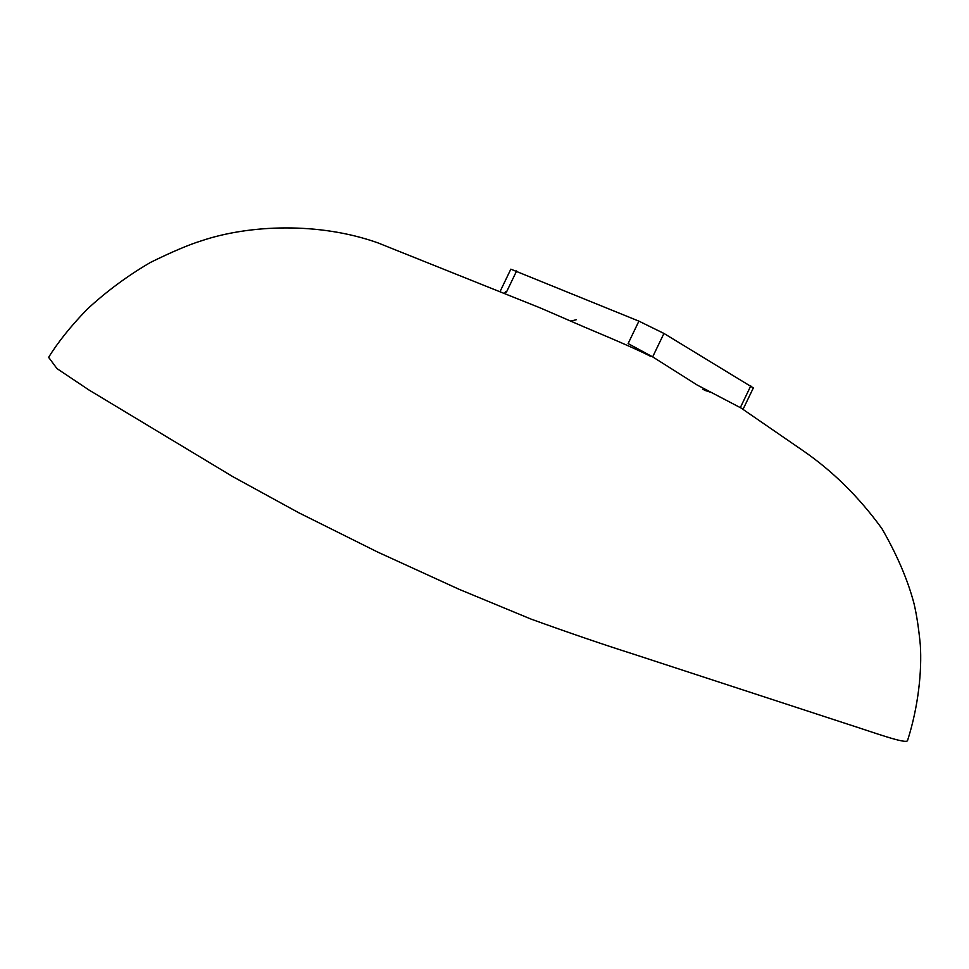 <?xml version="1.0" encoding="UTF-8"?>
<svg xmlns="http://www.w3.org/2000/svg" width="969" height="969" viewBox="0 0 969 969"><rect width="100%" height="100%" fill="white"/><g stroke="black" fill="none" stroke-linecap="round" stroke-linejoin="round"><path stroke-width="1.45" d="M907.626 740.328L907.59 740.413C907.105 744.822 873.057 732.213 846.07 723.625L632.442 653.784C603.239 644.518 569.481 632.975 531.169 619.143L459.306 589.394L377.74 552.1L298.743 512.746L232.935 476.724L88.954 389.986L56.977 368.595L48.632 357.331M740.316 407.634L697.256 385.068L652.67 356.871L628.118 343.571L638.91 321.139L663.947 333.445L753.349 387.915L743.114 409.172L740.316 407.634L750.769 385.904M706.462 390.955L705.674 390.652M500.501 290.639L510.833 269.164L638.91 321.139M505.479 291.693L504.643 293.425M516.634 270.932L506.484 292.044M663.947 333.445L652.67 356.871M709.538 391.924L702.755 389.356M907.59 740.413C918.527 706.183 921.955 670.609 920.332 645.124C918.794 628.845 916.71 615.073 914.07 603.784C907.868 580.152 897.173 555.116 881.96 528.674C858.958 496.976 832.504 470.886 802.611 450.391L740.873 407.913M48.45 357.622C57.898 342.251 70.834 326.105 87.246 309.184C106.626 291.269 127.763 275.644 150.667 262.32C171.985 251.855 188.846 244.697 201.237 240.869C248.851 224.735 318.898 221.816 377.946 242.892L540.157 307.876L584.622 327.147C619.191 341.633 641.248 351.396 650.768 356.422M576.289 319.722L570.923 321.09"/></g></svg>
